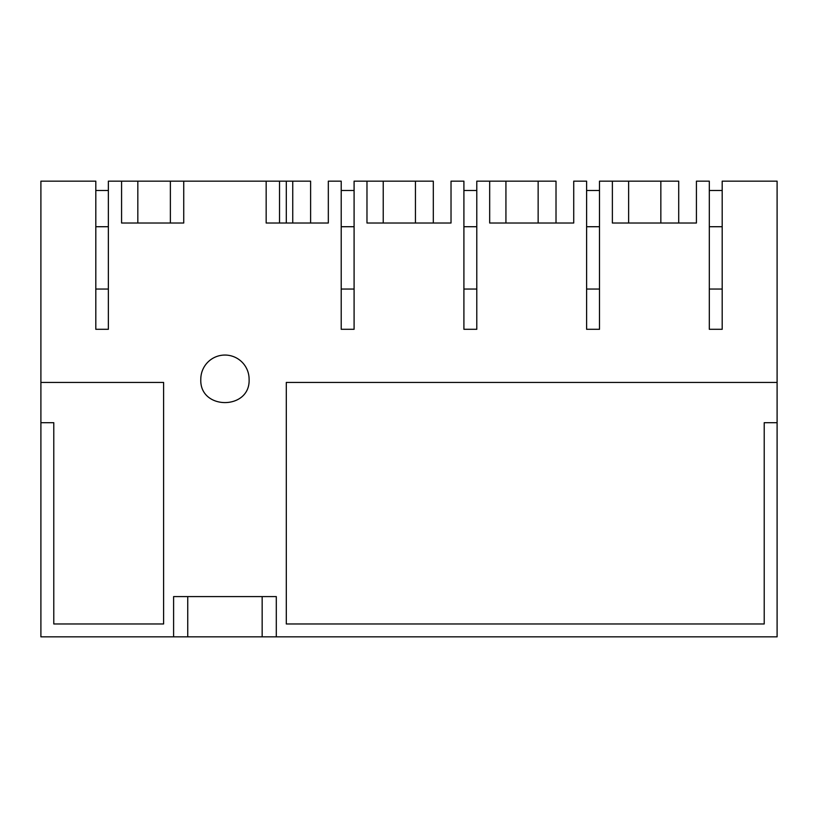 <?xml version="1.0" encoding="UTF-8"?>
<svg xmlns="http://www.w3.org/2000/svg" width="818" height="818" viewBox="0 0 818 818"><rect width="100%" height="100%" fill="white"/><g stroke="black" fill="none" stroke-linecap="round" stroke-linejoin="round"><path stroke-width="1.23" d="M777.1 422.691L764.216 422.691L764.216 623.97L286.3 623.97L286.3 382.435L777.1 382.435L777.1 636.844L276.3 636.844L276.3 596.588L173.6 596.588L173.6 636.844L276.3 636.844M173.6 636.844L40.9 636.844L40.9 422.691L53.783 422.691L53.783 623.97L163.6 623.97L163.6 382.435L40.9 382.435L40.9 422.691M40.9 382.435L40.9 181.156L95.808 181.156L95.808 329.296L108.365 329.296L108.365 181.156L121.575 181.156L121.575 223.017L183.733 223.017L170.369 223.017L170.369 181.156L121.575 181.156M415.442 181.156L415.442 223.017L433.315 223.017L433.315 181.156L354.092 181.156L354.092 329.296L341.208 329.296L341.208 181.156L328.325 181.156L328.325 223.017L266.167 223.017L279.531 223.017L279.531 181.156L279.531 223.017L292.742 223.017L292.742 181.156L292.742 223.017L310.615 223.017L310.615 181.156L170.369 181.156L170.369 223.017M538.142 181.156L538.142 223.017L556.015 223.017L556.015 181.156L476.792 181.156L476.792 329.296L476.792 289.04L463.908 289.04M628.633 181.156L628.633 223.017L660.842 223.017L660.842 181.156L660.842 223.017L678.715 223.017L678.715 181.156L599.492 181.156L599.492 329.296L599.492 289.04L586.608 289.04M612.375 181.156L612.375 223.017L696.425 223.017L696.425 181.156L709.308 181.156L709.308 329.296L722.192 329.296L722.192 181.156L777.1 181.156L777.1 382.435M200.799 379.215C199.316 410.37 250.584 410.37 249.101 379.215A24.151 24.151 -90 0 0 224.95 355.053A24.151 24.151 -90 0 0 200.799 379.215M489.675 181.156L489.675 223.017L573.725 223.017L573.725 181.156L586.608 181.156L586.608 329.296L599.492 329.296M366.975 181.156L366.975 223.017L451.025 223.017L451.025 181.156L463.908 181.156L463.908 329.296L476.792 329.296M266.167 181.156L266.167 223.017M183.733 181.156L183.733 223.017M262.159 636.844L262.159 596.588M187.741 596.588L187.741 636.844M137.833 181.156L137.833 223.017L170.042 223.017M286.3 223.017L286.3 181.156M383.233 181.156L383.233 223.017L415.442 223.017M505.933 181.156L505.933 223.017L538.142 223.017M108.365 289.04L95.808 289.04M108.365 226.719L95.808 226.719M108.365 190.492L95.808 190.492M354.092 329.296L354.092 289.04L341.208 289.04M354.092 226.719L341.208 226.719M354.092 190.492L341.208 190.492M476.792 226.719L463.908 226.719M476.792 190.492L463.908 190.492M599.492 226.719L586.608 226.719M599.492 190.492L586.608 190.492M722.192 329.296L722.192 289.04L709.308 289.04L709.308 190.492L722.192 190.492M722.192 226.719L709.308 226.719"/></g></svg>
